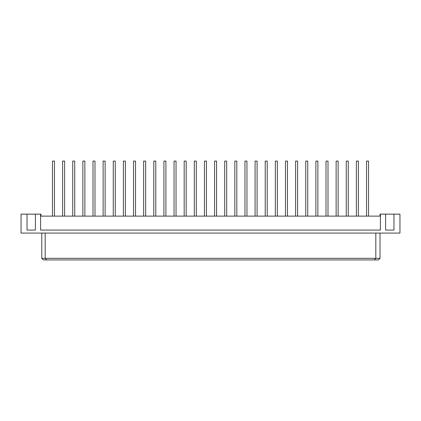 <?xml version="1.0" encoding="UTF-8"?>
<svg xmlns="http://www.w3.org/2000/svg" width="421" height="421" viewBox="0 0 421 421"><rect width="100%" height="100%" fill="white"/><g stroke="black" fill="none" stroke-linecap="round" stroke-linejoin="round"><path stroke-width="0.63" d="M21.05 233.076L399.95 233.076L399.95 214.131L380.01 214.131L380.01 216.126L40.99 216.126L40.99 214.131L21.05 214.131L21.05 233.076M385.594 214.131L385.594 230.082L393.967 230.082L393.967 214.131M40.595 214.131L40.595 230.082L380.405 230.082L380.405 214.131M27.033 214.131L27.033 230.082L35.406 230.082L35.406 214.131M380.01 258.32L378.411 259.915L43.384 259.915L41.79 258.32L380.01 258.32L380.01 233.076M54.472 216.126L54.472 161.085L52.478 161.085L52.478 216.126M64.602 216.126L64.602 161.085L62.608 161.085L62.608 216.126M74.733 216.126L74.733 161.085L72.738 161.085L72.738 216.126M84.863 216.126L84.863 161.085L82.869 161.085L82.869 216.126M94.993 216.126L94.993 161.085L92.999 161.085L92.999 216.126M105.124 216.126L105.124 161.085L103.129 161.085L103.129 216.126M115.254 216.126L115.254 161.085L113.265 161.085L113.265 216.126M125.39 216.126L125.39 161.085L123.395 161.085L123.395 216.126M135.52 216.126L135.52 161.085L133.525 161.085L133.525 216.126M145.65 216.126L145.65 161.085L143.656 161.085L143.656 216.126M155.781 216.126L155.781 161.085L153.786 161.085L153.786 216.126M165.911 216.126L165.911 161.085L163.916 161.085L163.916 216.126M176.041 216.126L176.041 161.085L174.047 161.085L174.047 216.126M186.171 216.126L186.171 161.085L184.177 161.085L184.177 216.126M196.302 216.126L196.302 161.085L194.307 161.085L194.307 216.126M206.432 216.126L206.432 161.085L204.438 161.085L204.438 216.126M216.562 216.126L216.562 161.085L214.568 161.085L214.568 216.126M226.693 216.126L226.693 161.085L224.698 161.085L224.698 216.126M236.823 216.126L236.823 161.085L234.829 161.085L234.829 216.126M246.953 216.126L246.953 161.085L244.959 161.085L244.959 216.126M257.084 216.126L257.084 161.085L255.089 161.085L255.089 216.126M267.214 216.126L267.214 161.085L265.219 161.085L265.219 216.126M277.344 216.126L277.344 161.085L275.35 161.085L275.35 216.126M287.475 216.126L287.475 161.085L285.48 161.085L285.48 216.126M297.605 216.126L297.605 161.085L295.61 161.085L295.61 216.126M307.735 216.126L307.735 161.085L305.746 161.085L305.746 216.126M317.871 216.126L317.871 161.085L315.876 161.085L315.876 216.126M328.001 216.126L328.001 161.085L326.007 161.085L326.007 216.126M338.131 216.126L338.131 161.085L336.137 161.085L336.137 216.126M348.262 216.126L348.262 161.085L346.267 161.085L346.267 216.126M358.392 216.126L358.392 161.085L356.398 161.085L356.398 216.126M368.522 216.126L368.522 161.085L366.528 161.085L366.528 216.126M374.227 259.915L375.821 258.32L375.821 233.076M46.773 259.915L45.179 258.32L45.179 233.076M41.79 258.32L41.79 233.076"/></g></svg>
